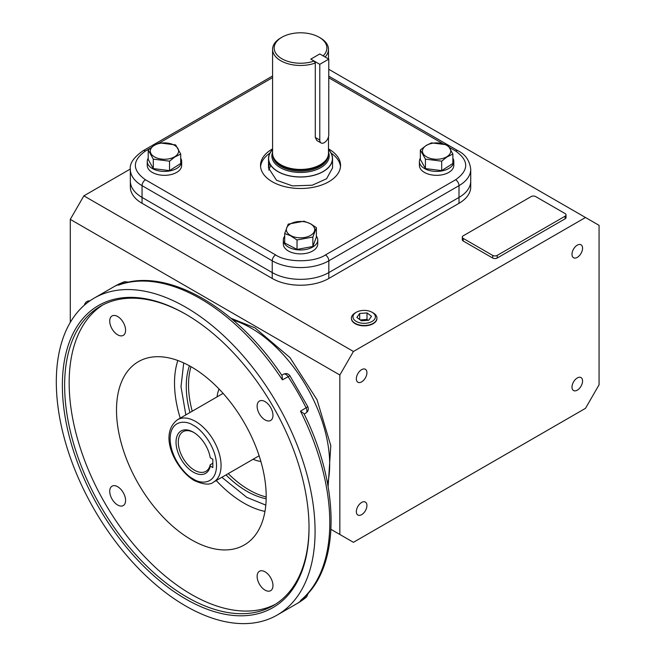 <?xml version="1.0" encoding="UTF-8"?>
<svg xmlns="http://www.w3.org/2000/svg" width="656" height="656" viewBox="0 0 656 656"><rect width="100%" height="100%" fill="white"/><g stroke="black" fill="none" stroke-linecap="round" stroke-linejoin="round"><path stroke-width="0.98" d="M290.518 235.422A14.161 8.175 0 0 0 310.542 235.422A14.161 8.175 0 0 0 310.542 223.86A14.161 8.175 0 0 0 290.518 223.86A14.161 8.175 0 0 0 290.518 235.422M290.329 235.635L297.02 239.973L312.855 237.037L316.372 227.648L310.731 223.852L304.048 221.195L288.205 224.131L284.696 233.52L290.329 235.635M284.696 233.52L284.696 242.974L297.02 249.419L312.855 246.484L316.372 237.095L316.372 227.648M312.855 237.037L312.855 246.484M297.02 239.973L297.02 249.419M283.326 240.03L283.326 243.958A17.212 9.938 0 0 0 293.945 253.134A17.212 9.938 0 0 0 312.699 250.977A17.212 9.938 0 0 0 317.742 243.958L317.742 240.03A17.212 9.938 180 0 1 312.699 247.058A17.212 9.938 180 0 1 293.945 249.214A17.212 9.938 180 0 1 283.326 240.03A17.212 9.938 180 0 1 284.696 236.152M316.372 236.152A17.212 9.938 180 0 1 317.742 240.03M373.207 312.92L372.108 312.289L373.207 312.92A12.759 7.364 180 0 1 376.938 318.283A12.759 7.364 180 0 1 368.943 324.966A12.759 7.364 180 0 1 355.158 323.342A12.759 7.364 180 0 1 351.427 318.283A12.759 7.364 180 0 1 355.158 312.92L356.257 312.289A11.209 6.47 180 0 1 372.108 312.289L372.108 312.289A11.209 6.47 180 0 1 372.108 321.432A11.209 6.47 180 0 1 356.257 321.432A11.209 6.47 180 0 1 356.257 312.289M368.688 320.243L371.517 316.299L367.007 312.912L359.677 313.478L356.856 317.422L361.358 320.809L368.688 320.243M368.123 320.292L367.007 319.447L367.007 312.912M359.677 313.478L359.677 319.546M367.007 319.447L360.242 319.964M84.435 305.114A12.759 7.364 60 0 1 86.953 301.555A12.759 7.364 60 0 1 89.61 301.047M147.247 161.474L147.247 165.394A17.212 9.938 -0 0 0 152.29 172.421A17.212 9.938 -0 0 0 171.044 174.57A17.212 9.938 -0 0 0 181.671 165.394L181.671 161.474A17.212 9.938 180 0 1 171.044 170.65A17.212 9.938 180 0 1 152.29 168.502A17.212 9.938 180 0 1 147.247 161.474A17.212 9.938 180 0 1 148.199 158.219M180.72 158.219A17.212 9.938 180 0 1 181.671 161.474M419.397 161.474L419.397 165.394A17.212 9.938 0 0 0 424.44 172.421A17.212 9.938 0 0 0 443.194 174.57A17.212 9.938 0 0 0 453.813 165.394L453.813 161.474A17.212 9.938 180 0 1 443.194 170.65A17.212 9.938 180 0 1 424.44 168.502A17.212 9.938 180 0 1 419.397 161.474A17.212 9.938 180 0 1 420.348 158.219M452.87 158.219A17.212 9.938 180 0 1 453.813 161.474M154.447 145.304A14.161 8.175 -0 0 0 154.447 156.866A14.161 8.175 -0 0 0 174.471 156.866A14.161 8.175 -0 0 0 174.471 145.304A14.161 8.175 -0 0 0 154.447 145.304M154.258 145.296L148.199 149.994L153.283 159.137L169.543 161.171L174.66 157.071L180.72 154.053L175.636 144.91L159.375 142.877L154.258 145.296M148.199 149.994L148.199 159.441L153.283 168.592L169.543 170.617L180.72 163.5L180.72 154.053M169.543 161.171L169.543 170.617M153.283 159.137L153.283 168.592M446.621 156.866A14.161 8.175 0 0 0 446.621 145.304A14.161 8.175 0 0 0 426.597 145.304A14.161 8.175 0 0 0 426.597 156.866A14.161 8.175 0 0 0 446.621 156.866M446.81 157.071L452.87 154.053L447.777 144.91L431.517 142.877L426.408 145.296L420.348 149.994L425.432 159.137L441.693 161.171L446.81 157.071M420.348 149.994L420.348 159.441L425.432 168.592L441.693 170.617L452.87 163.5L452.87 154.053M425.432 168.592L425.432 159.137M441.693 161.171L441.693 170.617M351.452 318.955L351.427 318.283A12.759 7.364 0 0 0 351.427 318.472A12.759 7.364 0 0 0 355.158 323.687A12.759 7.364 0 0 0 369.066 325.278A12.759 7.364 0 0 0 376.946 318.472A12.759 7.364 0 0 0 376.938 318.299L376.913 318.955M577.28 245.147A7.478 4.321 -60 0 1 581.019 244.778A7.478 4.321 -60 0 1 582.167 250.772A7.478 4.321 -60 0 1 577.28 257.365A7.478 4.321 -60 0 1 573.541 257.734A7.478 4.321 -60 0 1 572.393 251.74A7.478 4.321 -60 0 1 577.28 245.147M577.28 377.954A7.478 4.321 -60 0 1 581.019 377.577A7.478 4.321 -60 0 1 582.167 383.58A7.478 4.321 -60 0 1 577.28 390.172A7.478 4.321 -60 0 1 573.541 390.541A7.478 4.321 -60 0 1 572.393 384.547A7.478 4.321 -60 0 1 577.28 377.954M361.636 502.455A7.478 4.321 -60 0 1 365.376 502.078A7.478 4.321 -60 0 1 366.524 508.08A7.478 4.321 -60 0 1 361.636 514.673A7.478 4.321 -60 0 1 357.897 515.042A7.478 4.321 -60 0 1 356.749 509.048A7.478 4.321 -60 0 1 361.636 502.455M361.636 369.648A7.478 4.321 -60 0 1 365.376 369.279A7.478 4.321 -60 0 1 366.524 375.273A7.478 4.321 -60 0 1 361.636 381.866A7.478 4.321 -60 0 1 357.897 382.235A7.478 4.321 -60 0 1 356.749 376.241A7.478 4.321 -60 0 1 361.636 369.648M353.428 542.315L585.488 408.344L599.067 384.81L599.067 225.344L585.488 217.505L353.428 351.477L339.849 375.002L339.849 534.476L353.428 542.315M330.985 529.359L339.849 534.476M89.864 300.874A12.759 7.364 -120 0 0 87.109 301.457A12.759 7.364 -120 0 0 86.961 301.547L87.543 301.243M70.282 322.408L70.282 219.375L339.849 375.002M353.428 351.477L83.87 195.849L70.282 219.375M585.488 217.505L328.771 69.29M130.331 169.027L83.87 195.849M459.011 203.303L459.011 185.656A40.024 23.108 180 0 0 470.729 169.314L470.729 181.081A40.024 23.108 180 0 1 459.011 197.415L328.828 272.576L459.011 197.415A40.024 23.108 180 0 0 470.729 181.081L470.729 186.96A40.024 23.108 180 0 1 459.011 203.303L328.828 278.456A40.024 23.108 180 0 1 272.232 278.456L142.057 203.303A40.024 23.108 180 0 1 130.331 186.96L130.331 169.314A40.024 23.108 180 0 0 142.057 185.656L142.057 197.415A40.024 23.108 180 0 1 130.331 181.081A40.024 23.108 180 0 0 142.057 197.415L272.232 272.576L142.057 197.415L142.057 203.303M566.046 214.889L566.046 217.505A3.198 1.845 180 0 1 565.111 218.809L497.191 258.021A3.198 1.845 180 0 1 492.664 258.021L463.234 241.031A3.198 1.845 180 0 1 462.291 239.719L462.291 237.111A3.198 1.845 180 0 1 463.234 235.799L531.155 196.587A3.198 1.845 180 0 1 535.681 196.587L565.111 213.577A3.198 1.845 180 0 1 566.046 214.889A3.198 1.845 180 0 1 565.111 216.193L497.191 255.405A3.198 1.845 180 0 1 492.664 255.405L463.234 238.415A3.198 1.845 180 0 1 462.291 237.111M328.828 278.456L328.828 272.576A40.024 23.108 180 0 1 272.232 272.576L272.232 278.456M340.489 166.698A40.024 23.108 -0 0 0 331.149 153.127M272.576 148.863A40.024 23.108 0 0 0 260.514 165.394A40.024 23.108 0 0 0 272.232 181.737A40.024 23.108 0 0 0 315.848 186.739A40.024 23.108 0 0 0 340.554 165.394A40.024 23.108 0 0 0 328.828 149.051A40.024 23.108 0 0 0 328.484 148.863M449.737 147.625L455.617 151.019C469.048 160.605 469.048 170.183 455.617 179.769A4.805 2.772 -120 0 1 459.011 185.656L328.828 260.809L328.828 272.576A40.024 23.108 180 0 1 272.232 272.576L272.232 260.809L142.057 185.656A4.805 2.772 120 0 1 145.452 179.769C132.012 170.183 132.012 160.605 145.452 151.019A4.805 2.772 -120 0 0 143.049 150.782C133.726 157.35 129.486 163.524 130.331 169.314M269.911 153.127A40.024 23.108 -0 0 0 260.571 166.698M272.576 152.233A28.675 16.556 0 0 0 280.251 167.624A28.675 16.556 0 0 0 314.404 170.404A28.675 16.556 0 0 0 328.484 152.233M272.576 149.691A31.873 18.401 0 0 0 277.988 171.544A31.873 18.401 0 0 0 319.652 173.258A31.873 18.401 0 0 0 328.484 149.691M320.3 37.909L319.169 37.253A26.355 15.219 0 0 0 281.9 37.253A26.355 15.219 0 0 0 281.9 58.778A26.355 15.219 0 0 0 314.126 61.049L310.796 59.13L319.784 53.94L323.113 55.867A26.355 15.219 0 0 0 319.169 37.253L320.3 37.909A27.954 16.138 0 0 1 328.484 49.323L328.484 58.966M281.9 37.253L280.768 37.909A27.954 16.138 0 0 0 272.576 49.323A27.954 16.138 0 0 0 280.768 60.737A27.954 16.138 0 0 0 315.29 63.033L314.126 61.049M272.576 49.323L272.576 153.307A27.954 16.138 0 0 0 273.085 156.358A27.954 16.138 0 0 0 280.768 164.713A27.954 16.138 0 0 0 308.722 168.731A27.954 16.138 0 0 0 327.984 156.358A27.954 16.138 0 0 0 328.484 153.307L328.484 136.833M273.085 156.358L273.322 157.063A27.716 15.998 0 0 0 280.932 165.353A27.716 15.998 0 0 0 308.656 169.33A27.716 15.998 0 0 0 327.746 157.063L327.984 156.358M272.576 149.519A32.021 18.483 0 0 0 268.517 158.531A32.021 18.483 0 0 0 277.89 171.601A32.021 18.483 0 0 0 312.781 175.611A32.021 18.483 0 0 0 332.551 158.531A32.021 18.483 0 0 0 328.484 149.519M319.784 64.321L328.771 59.13L319.784 53.94L310.796 59.13L319.784 64.321L319.784 140.056A6.355 3.665 120 0 0 321.096 142.967L316.864 140.523L315.29 137.465L315.29 63.033M325.105 57.015A27.954 16.138 0 0 0 328.484 49.323M332.551 167.928L326.573 178.768L312.256 185.213L292.486 185.902L276.496 180.22L268.517 168.01L269.583 163.27M268.714 170.084L270.772 165.345M193.331 472.156A24.477 14.129 60 0 1 176.029 442.177A24.477 14.129 60 0 1 193.331 432.189L193.331 432.189A24.477 14.129 60 0 1 210.264 457.798L212.839 459.282L212.839 467.58L210.264 466.096A24.477 14.129 60 0 1 193.331 472.156M193.905 432.534A22.87 13.202 -120 0 0 183.032 431.714A22.87 13.202 -120 0 0 179.523 450.041A22.87 13.202 -120 0 0 194.463 470.196A22.87 13.202 -120 0 0 205.902 471.328A22.87 13.202 -120 0 0 210.232 464.776L210.264 466.096M212.839 463.267L210.232 464.776M221.859 477.297L246.82 497.379L265.811 505.112M191.355 366.893A105.846 61.115 -120 0 0 142.557 359.611A105.846 61.115 -120 0 0 121.171 442.841A105.846 61.115 -120 0 0 191.355 539.74A105.846 61.115 -120 0 0 248.107 542.422A105.846 61.115 -120 0 0 259.374 456.535A105.846 61.115 -120 0 0 191.355 366.893M275.463 604.233A172.815 99.778 60 0 1 191.355 594.418A172.815 99.778 60 0 1 79.081 444.194A172.815 99.778 60 0 1 102.713 305.015M309.017 527.129A172.815 99.778 60 0 1 273.232 605.595A172.815 99.778 60 0 1 186.821 597.034A172.815 99.778 60 0 1 73.931 444.743A172.815 99.778 60 0 1 100.417 306.27A172.815 99.778 60 0 1 186.263 314.503M265.049 571.819A11.209 6.47 -120 0 0 259.448 571.261A11.209 6.47 -120 0 0 257.734 580.24A11.209 6.47 -120 0 0 265.049 590.121A11.209 6.47 -120 0 0 270.657 590.671A11.209 6.47 -120 0 0 272.371 581.692A11.209 6.47 -120 0 0 265.049 571.819M117.654 486.719A11.209 6.47 -120 0 0 112.053 486.162A11.209 6.47 -120 0 0 110.331 495.141A11.209 6.47 -120 0 0 117.654 505.013A11.209 6.47 -120 0 0 123.254 505.571A11.209 6.47 -120 0 0 124.976 496.592A11.209 6.47 -120 0 0 117.654 486.719M117.654 316.512A11.209 6.47 -120 0 0 112.053 315.962A11.209 6.47 -120 0 0 110.331 324.941A11.209 6.47 -120 0 0 117.654 334.814A11.209 6.47 -120 0 0 123.254 335.372A11.209 6.47 -120 0 0 124.976 326.385A11.209 6.47 -120 0 0 117.654 316.512M265.049 401.611A11.209 6.47 -120 0 0 259.448 401.062A11.209 6.47 -120 0 0 257.734 410.041A11.209 6.47 -120 0 0 265.049 419.914A11.209 6.47 -120 0 0 270.657 420.471A11.209 6.47 -120 0 0 272.371 411.492A11.209 6.47 -120 0 0 265.049 401.611M185.689 598.994A174.414 100.696 60 0 1 62.361 385.375A174.414 100.696 60 0 1 185.689 314.175L185.689 314.175A174.414 100.696 60 0 1 185.697 314.175A174.414 100.696 60 0 1 309.025 527.785A174.414 100.696 60 0 1 185.689 598.994M190.994 366.679A85.649 49.446 -120 0 0 192.224 411.222M228.239 473.607A85.649 49.446 -120 0 0 249.083 489.917A85.649 49.446 -120 0 0 266.197 496.945M189.436 365.81A85.649 49.446 -120 0 0 189.961 412.526M225.976 474.919A85.649 49.446 -120 0 0 246.82 491.221A85.649 49.446 -120 0 0 266.172 498.732M185.689 307.18A182.983 105.641 60 0 1 305.229 468.425A182.983 105.641 60 0 1 277.185 615.049A182.983 105.641 60 0 1 185.689 605.988A182.983 105.641 60 0 1 66.158 444.743A182.983 105.641 60 0 1 94.202 298.119A182.983 105.641 60 0 1 185.689 307.18M306.885 594.648A4.805 2.772 60 0 1 306.155 597.288A182.983 105.641 60 0 1 297.553 603.282L306.598 596.976A4.805 3.903 -129.8 0 1 306.155 597.288L300.489 600.552A182.983 105.641 -120 0 0 300.489 411.181L307.812 406.728L289.927 375.749L282.408 379.865L282.096 375.749C236.734 307.254 166.435 266.607 119.302 284.802L124.066 281.908A4.805 2.772 60 0 1 126.223 282.26A4.805 2.772 60 0 1 126.723 282.597M304.163 414.059L305.926 413.042A4.805 2.772 60 0 0 306.155 407.917A182.983 105.641 60 0 0 288.066 376.593A4.805 2.772 60 0 0 285.918 374.461A4.805 2.772 60 0 0 283.515 374.223L281.752 375.24M219.055 389.024A45.625 26.338 -120 0 0 217.07 396.872M253.093 459.266A45.625 26.338 -120 0 0 260.883 461.471M183.721 362.932L180.999 386.72L185.837 414.904M300.489 411.181L303.9 413.51C340.538 487.039 340.587 568.244 301.268 599.969L300.489 600.552M328.771 59.13L328.771 134.865A6.355 3.665 120 0 1 325.991 141.261A6.355 3.665 120 0 1 321.096 142.967M463.234 241.031L463.234 238.415M492.664 258.021L492.664 255.405M497.191 258.021L497.191 255.405M565.111 218.809L565.111 216.193M455.617 179.769L325.433 254.93A4.805 2.772 60 0 1 328.828 260.809A40.024 23.108 180 0 1 272.232 260.809A4.805 2.772 120 0 1 275.627 254.93L145.452 179.769M325.433 254.93C314.224 262.687 286.836 262.687 275.627 254.93M145.452 151.019L150.052 148.363M159.564 142.869L272.576 77.621M455.617 151.019A4.805 2.772 -60 0 1 458.019 150.782L328.771 76.162M328.771 77.785L442.677 143.549M272.822 155.439A27.716 15.998 0 0 0 280.932 166.452A27.716 15.998 0 0 0 310.895 169.97A27.716 15.998 0 0 0 328.246 155.439M193.331 478.97C186.542 476.125 170.445 458.79 170.125 438.774C170.445 419.127 186.542 420.381 193.331 425.375C200.121 428.22 216.226 445.555 216.537 465.571C216.226 485.219 200.121 483.964 193.331 478.97M223.106 393.387L177.587 419.668A36.023 20.795 60 0 1 195.595 421.455A36.023 20.795 60 0 1 219.129 453.198A36.023 20.795 60 0 1 213.61 482.062L259.128 455.781M216.242 480.536A97.957 56.555 -120 0 0 243.786 503.029A97.957 56.555 -120 0 0 264.967 511.426M327.623 483.882A111.372 64.304 -120 0 0 250.936 327.984A111.372 64.304 -120 0 0 233.019 320.021M177.833 360.505A97.957 56.555 -120 0 0 180.228 418.151M282.408 379.865A182.983 105.641 -120 0 0 200.408 298.685A182.983 105.641 -120 0 0 118.408 285.18M124.066 281.908A4.805 3.903 -110.2 0 1 124.558 281.678L114.579 286.352A182.983 105.641 60 0 1 124.066 281.908M319.784 140.056L315.29 137.465M143.049 150.782L272.576 75.998M470.729 169.314C469.663 160.581 465.424 154.406 458.019 150.782M268.517 158.531L268.517 168.092M332.551 158.531L332.551 168.084M177.587 419.668C158.178 434.247 175.021 468.753 193.996 480.43C203.467 484.669 210.01 485.21 213.61 482.062M230.879 318.217L255.02 327.877L289.985 357.627L317.028 399.734L330.796 445.678L328.115 486.637M277.185 615.049L297.553 603.282M94.202 298.119L114.579 286.352M306.598 596.976L308.32 593.073M128.806 282.137L124.558 281.678M283.515 374.223C286.106 373.059 288.246 373.567 289.927 375.749M305.926 413.042C308.23 411.386 308.861 409.278 307.812 406.728"/></g></svg>
